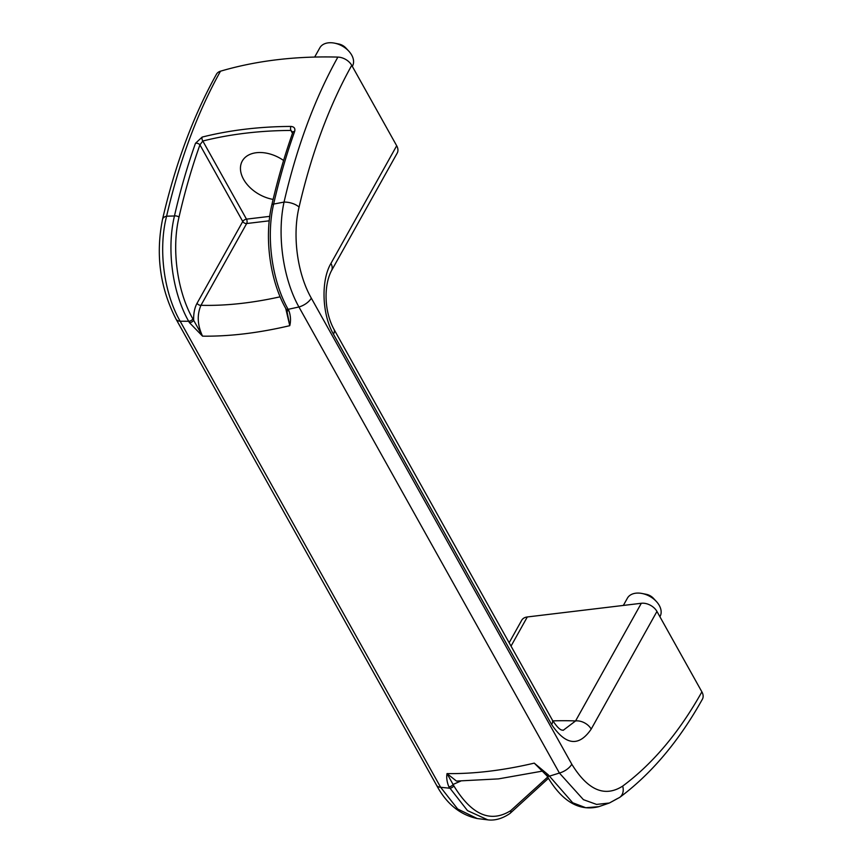 <?xml version="1.0" encoding="UTF-8"?>
<svg xmlns="http://www.w3.org/2000/svg" width="863" height="863" viewBox="0 0 863 863"><rect width="100%" height="100%" fill="white"/><g stroke="black" fill="none" stroke-linecap="round" stroke-linejoin="round"><path stroke-width="1.29" d="M331.457 270.755A12.47 8.339 -150.8 0 0 330.939 263.431C320.896 280.356 321.845 314.132 333.463 334.175A12.47 6.268 150.8 0 0 333.981 329.332C323.927 310.928 323.862 285.2 331.457 270.755L397.207 153.096A12.47 8.339 -150.8 0 0 396.689 145.761L351.737 65.34A12.47 8.339 -150.8 0 0 337.875 57.098A433.312 289.946 -150.8 0 0 220.497 71.198A12.47 8.339 -150.8 0 0 216.484 74.186C193.258 115.912 175.286 164.261 162.557 219.224C155.469 254.445 159.979 287.767 176.063 319.159L436.538 785.222C446.451 803.733 460.022 814.834 477.239 818.545L487.789 819.85L467.509 810.627L448.868 786.808C446.926 781.997 446.311 777.595 447.023 773.593L456.462 781.08L498.458 778.89L543.183 770.972M351.737 65.34C329.127 105.912 311.575 153.172 299.073 207.098C292.212 235.416 297.25 273.571 311.316 298.145L571.791 764.208C587.789 790.271 604.758 797.574 622.676 786.107C652.827 763.733 679.224 732.32 701.889 691.867L656.948 611.436A12.47 8.339 -150.8 0 0 641.317 603.28L527.315 616.959A12.47 8.339 -150.8 0 0 521.694 620.292L509.148 642.741M551.662 724.586C565.761 745.481 578.944 746.98 591.198 729.106A12.47 8.339 -150.8 0 0 575.567 720.939L563.183 730.335C562.503 729.483 560.572 732.644 552.18 719.742A12.47 6.268 -29.2 0 1 551.662 724.586L333.463 334.175M622.676 786.107A12.47 9.968 53.5 0 1 619.731 797.38C651.489 773.712 679.052 740.983 702.406 699.192A12.47 8.339 -150.8 0 0 701.889 691.867M617.423 798.566L609.397 803L596.592 804.424L583.42 799.667L559.407 773.043L298.932 306.98C282.967 278.598 276.915 234.704 284.046 202.082C296.818 146.926 314.758 98.598 337.875 57.098M299.073 207.098A12.47 5.75 -167 0 0 284.046 202.082L273.636 204.078C265.977 236.861 271.867 280.691 288.134 309.332L298.932 306.98A12.47 6.268 150.8 0 0 311.316 298.145M220.497 71.198C197.368 112.697 179.407 161.025 166.602 216.182L174.455 215.987C180.291 190.443 187.314 166.203 195.491 143.28A3.118 1.758 19.6 0 1 199.925 144.844C191.791 167.649 184.811 191.748 179.008 217.142A3.118 1.435 -167.1 0 0 174.455 215.987C166.516 248.911 172.352 292.719 188.673 321.263L180.173 321.241A12.47 6.268 150.8 0 1 176.063 319.159M286.02 308.922L286.796 310.313A3.118 1.564 -29.2 0 0 288.911 310.712L288.134 309.332A3.118 1.564 -29.2 0 1 286.02 308.922C269.903 280.734 264.1 237.293 271.834 204.941C277.67 179.428 284.682 155.211 292.859 132.287L292.859 132.287A3.118 1.758 19.6 0 1 294.671 131.381C295.416 128.36 294.154 126.71 290.874 126.43A3.118 1.499 89.7 0 0 290.907 130.442A421.77 282.212 -150.8 0 0 202.816 141.014L246.484 219.148A3.118 1.564 -29.2 0 0 242.762 221.489L199.925 144.844L202.816 141.014A3.118 1.888 -104.1 0 1 202.147 137.088L195.491 143.28M294.671 131.381C286.484 154.326 279.472 178.555 273.636 204.078A3.118 1.435 12.9 0 0 271.834 204.941M477.239 818.545L457.66 808.987L440.648 787.304L449.634 788.199A3.118 1.564 150.8 0 0 453.83 785.848C471.597 814.952 490.551 823.216 510.713 810.648L547.671 777.067M162.557 219.224A12.47 5.75 -167 0 1 166.602 216.182C158.102 248.976 163.787 292.902 180.173 321.241L440.648 787.304A12.47 6.268 150.8 0 1 436.538 785.222M546.203 774.467A3.118 1.564 -29.2 0 0 548.318 774.877L534.251 763.129L546.98 775.859A3.118 1.564 -29.2 0 0 549.095 776.258L559.407 773.043A12.47 6.268 150.8 0 0 571.791 764.208M548.318 774.877L572.687 802.763L585.804 807.736L598.793 806.668M292.503 133.29L290.907 130.442L292.859 132.287M288.911 310.712C290.691 315.804 290.971 320.788 289.763 325.675L285.729 308.404M179.008 217.142C171.467 248.717 177.077 291.284 192.881 318.911L193.646 320.302A3.118 1.564 -29.2 0 1 189.45 322.654L202.546 336.149A311.737 156.807 -29.2 0 0 289.763 325.675L286.796 310.313M197.066 303.258C194.607 307.778 193.474 313.463 193.646 320.302L202.546 336.149C197.4 325.135 196.883 314.855 200.971 305.297A3.118 2.082 29.2 0 1 197.066 303.258L242.762 221.489A3.118 2.082 -150.8 0 0 246.667 223.528A3.118 1.704 83.2 0 0 246.484 219.148L269.774 216.354M448.868 786.808A3.118 1.564 -29.2 0 0 453.064 784.456L447.023 773.593A311.737 156.807 150.8 0 0 534.251 763.129L542.557 770.422M352.32 66.375L352.482 66.084A18.706 12.514 -150.8 0 0 348.749 51.09L345.836 47.95A9.353 6.257 -150.8 0 0 338.738 43.991L334.542 43.15A18.706 12.514 -150.8 0 0 319.828 47.832L314.661 57.066M283.593 160.475A31.176 20.863 -150.8 0 0 256.354 152.719A31.176 20.863 -150.8 0 0 241.716 175.265A31.176 20.863 -150.8 0 0 273.118 199.418M348.749 51.09A18.706 12.514 -150.8 0 0 334.542 43.15M659.893 616.711L660.055 616.419A18.706 12.514 -150.8 0 0 656.322 601.435L653.42 598.296A9.353 6.257 -150.8 0 0 646.311 594.327L642.115 593.496A18.706 12.514 -150.8 0 0 627.401 598.178L623.345 605.438M656.322 601.435A18.706 12.514 -150.8 0 0 642.115 593.496M460.648 781.123L453.064 784.456L453.83 785.848M591.198 729.106L656.948 611.436M396.689 145.761L330.939 263.431M202.147 137.088A424.833 284.272 29.2 0 1 290.874 126.43M510.713 810.648A3.118 2.492 53.8 0 1 509.957 813.475L548.415 778.34M189.45 322.654L188.673 321.263A3.118 1.564 -29.2 0 0 192.881 318.911M269.245 220.82L246.667 223.528L200.971 305.297A289.914 145.836 -29.2 0 0 280.151 296.807M511.025 646.117L527.315 616.959M552.849 720.885A349.148 175.631 -29.2 0 1 575.567 720.939L641.317 603.28M546.98 775.859C561.824 801.349 579.073 811.63 598.749 806.678L609.397 803L619.731 797.38M487.789 819.85C491.349 820.325 499.526 820.627 509.957 813.475M333.981 329.332L552.18 719.742"/></g></svg>

